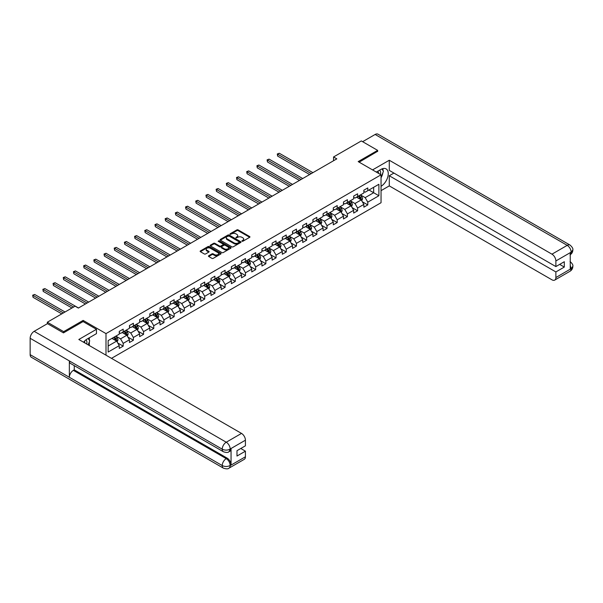 <?xml version="1.0" encoding="UTF-8"?>
<svg xmlns="http://www.w3.org/2000/svg" width="603" height="603" viewBox="0 0 603 603"><rect width="100%" height="100%" fill="white"/><g stroke="black" fill="none" stroke-linecap="round" stroke-linejoin="round"><path stroke-width="0.9" d="M241.976 241.245L242.873 241.245L249.687 237.311A0.904 0.52 0 0 0 249.951 236.941A0.904 0.52 0 0 0 249.687 236.564L238.14 229.901A0.904 0.52 0 0 0 236.858 229.901L230.044 233.836L230.044 234.356L231.823 233.843A2.902 1.673 0 0 1 235.931 233.843L236.889 234.401A2.902 1.673 0 0 1 237.74 235.585A2.902 1.673 0 0 1 236.889 236.768L236.007 237.801L237.786 237.288A2.902 1.673 0 0 1 241.893 237.288L242.858 237.846A2.902 1.673 0 0 1 243.702 239.029A2.902 1.673 0 0 1 242.858 240.213L241.976 241.245L241.976 240.725M208.706 255.747A0.904 0.52 0 0 0 208.442 256.117A0.904 0.52 0 0 0 208.706 256.486L211.947 258.355A0.904 0.52 0 0 0 213.228 258.355L220.796 253.984A0.904 0.52 0 0 0 221.06 253.614A0.904 0.52 0 0 0 220.796 253.245L209.256 246.582A0.904 0.52 0 0 0 207.967 246.582L200.4 250.954A0.904 0.52 0 0 0 200.136 251.323A0.904 0.52 0 0 0 200.4 251.692L204.311 253.953A0.904 0.52 0 0 0 205.6 253.953L208.834 252.084A0.904 0.52 0 0 0 209.098 251.707A0.904 0.52 0 0 0 208.834 251.338L206.897 250.222A2.427 1.402 0 0 1 206.188 249.227A2.427 1.402 0 0 1 207.681 247.939A2.427 1.402 0 0 1 210.326 248.24L217.924 252.627A2.427 1.402 0 0 1 218.633 253.614A2.427 1.402 0 0 1 217.14 254.911A2.427 1.402 0 0 1 214.495 254.609L213.228 253.878A0.904 0.52 0 0 0 211.947 253.878L208.706 255.747L208.706 256.486L211.947 254.632L211.947 253.878M83.131 321.61L83.131 320.404L63.662 331.642L47.336 322.213L47.336 323.721M83.131 320.404L106 333.602L381.043 174.81L381.043 202.721L111.487 358.348M377.651 151.496L377.651 150.366L358.182 161.604L381.043 174.81M377.651 150.366L361.318 140.936L333.549 156.968L333.549 160.737M47.336 322.213L75.096 306.181L78.367 308.065L336.813 158.853L333.549 156.968M231.891 246.838A0.904 0.52 0 0 0 233.173 246.838L240.74 242.474A0.904 0.52 0 0 0 241.004 242.105A0.904 0.52 0 0 0 240.74 241.735L229.193 235.064A0.904 0.52 0 0 0 227.911 235.064L220.344 239.436A0.904 0.52 0 0 0 220.08 239.806A0.904 0.52 0 0 0 220.344 240.175L231.891 246.838M218.392 241.381L230.753 248.24L223.2 252.597A0.904 0.52 0 0 1 221.919 252.597L210.372 245.934L213.613 244.079L213.613 243.326L210.372 245.195A0.904 0.52 0 0 0 210.108 245.564A0.904 0.52 0 0 0 210.372 245.934L210.372 245.195M213.613 244.079A0.904 0.52 0 0 1 214.894 244.079L214.894 243.326A0.904 0.52 0 0 0 213.613 243.326M214.894 243.326L219.575 246.024A0.904 0.52 0 0 0 220.856 246.024L223.004 244.788A0.904 0.52 0 0 0 223.276 244.419A0.904 0.52 0 0 0 223.004 244.049L218.135 241.23L219.032 240.718L230.768 247.486A0.904 0.52 0 0 1 231.032 247.863A0.904 0.52 0 0 1 230.768 248.232L230.768 247.486M106 355.182L106 333.602M117.728 342.979L123.185 346.13L123.185 343.371L129.457 339.753L129.457 342.504L133.376 340.243L133.376 337.492L139.647 333.866L139.647 336.625L143.567 334.356L143.567 331.605L149.838 327.987L149.838 330.738L153.757 328.477L153.757 325.718L160.029 322.1L160.029 324.851L163.948 322.59L163.948 319.839L170.219 316.213L170.219 318.972L174.139 316.703L174.139 313.952L180.41 310.334L180.41 313.085L184.33 310.824L184.33 308.073L190.601 304.447L190.601 307.198L194.528 304.937L194.528 302.186L200.799 298.56L200.799 301.319L204.719 299.058L204.719 296.299L210.99 292.681L210.99 295.432L214.909 293.171L214.909 290.42L221.18 286.794L221.18 289.546L225.1 287.284L225.1 284.533L231.371 280.915L231.371 283.666L235.291 281.405L235.291 278.646L241.562 275.028L241.562 277.779L245.481 275.518L245.481 272.767L251.752 269.142L251.752 271.9L255.672 269.631L255.672 266.88L261.943 263.262L261.943 266.013L265.863 263.752L265.863 260.993L272.141 257.375L272.141 260.127L276.061 257.865L276.061 255.114L282.332 251.489L282.332 254.247L286.252 251.979L286.252 249.227L292.523 245.609L292.523 248.361L296.442 246.099L296.442 243.341L302.714 239.723L302.714 242.474L306.633 240.213L306.633 237.461L312.904 233.836L312.904 236.595L316.824 234.326L316.824 231.575L323.095 227.957L323.095 230.708L327.014 228.447L327.014 225.688L333.286 222.07L333.286 224.821L337.205 222.56L337.205 219.809L343.484 216.183L343.484 218.942L347.403 216.673L347.403 213.922L353.675 210.304L353.675 213.055L357.594 210.794L357.594 208.035L363.865 204.417L363.865 207.168L367.785 204.907L367.785 202.156L378.888 195.741L378.888 184.277L373.664 187.292L373.664 192.726L378.888 195.741M123.185 346.13L119.266 348.391L119.266 345.64L108.156 352.046L108.156 340.582L119.266 334.168L119.266 331.416L123.185 329.155L123.185 331.906L129.457 328.288L129.457 325.53L133.376 323.268L133.376 326.019L139.647 322.401L139.647 319.65L143.567 317.389L143.567 320.14L149.838 316.515L149.838 313.764L153.757 311.502L153.757 314.253L160.029 310.635L160.029 307.877L163.948 305.615L163.948 308.374L170.219 304.749L170.219 301.997L174.139 299.736L174.139 302.487L180.41 298.862L180.41 296.111L184.33 293.849L184.33 296.601L190.601 292.983L190.601 290.231L194.528 287.963L194.528 290.721L200.799 287.096L200.799 284.345L204.719 282.083L204.719 284.835L210.99 281.217L210.99 278.458L214.909 276.197L214.909 278.948L221.18 275.33L221.18 272.579L225.1 270.31L225.1 273.069L231.371 269.443L231.371 266.692L235.291 264.431L235.291 267.182L241.562 263.564L241.562 260.805L245.481 258.544L245.481 261.295L251.752 257.677L251.752 254.926L255.672 252.657L255.672 255.416L261.943 251.79L261.943 249.039L265.863 246.778L265.863 249.529L272.141 245.911L272.141 243.152L276.061 240.891L276.061 243.642L282.332 240.024L282.332 237.273L286.252 235.004L286.252 237.763L292.523 234.137L292.523 231.386L296.442 229.125L296.442 231.876L302.714 228.258L302.714 225.499L306.633 223.238L306.633 225.989L312.904 222.371L312.904 219.62L316.824 217.351L316.824 220.11L323.095 216.485L323.095 213.733L327.014 211.472L327.014 214.223L333.286 210.605L333.286 207.847L337.205 205.585L337.205 208.337L343.484 204.719L343.484 201.967L347.403 199.706L347.403 202.457L353.675 198.832L353.675 196.081L357.594 193.819L357.594 196.57L363.865 192.952L363.865 190.194L367.785 187.932L367.785 190.691L378.888 184.277M122.138 332.509L126.841 335.23L120.57 338.848L115.866 336.135M119.266 332.66L120.57 333.414L123.185 331.906M120.57 338.848L123.185 343.371M126.841 335.23L129.457 339.753M132.328 326.63L137.032 329.344L130.761 332.962L126.057 330.248M129.457 326.781L130.761 327.535L133.376 326.019M130.761 332.962L133.376 337.492M137.032 329.344L139.647 333.866M142.519 320.743L147.222 323.457L140.951 327.082L136.248 324.361M139.647 320.894L140.951 321.648L143.567 320.14M140.951 327.082L143.567 331.605M147.222 323.457L149.838 327.987M152.71 314.856L157.413 317.577L151.142 321.195L146.439 318.482M149.838 315.007L151.142 315.761L153.757 314.253M151.142 321.195L153.757 325.718M157.413 317.577L160.029 322.1M162.9 308.977L167.611 311.691L161.333 315.309L156.629 312.595M160.029 309.128L161.333 309.882L163.948 308.374M161.333 315.309L163.948 319.839M167.611 311.691L170.219 316.213M173.099 303.09L177.802 305.804L171.531 309.429L166.82 306.708M170.219 303.241L171.531 303.995L174.139 302.487M171.531 309.429L174.139 313.952M177.802 305.804L180.41 310.334M183.289 297.204L187.993 299.925L181.722 303.543L177.018 300.829M180.41 297.354L181.722 298.108L184.33 296.601M181.722 303.543L184.33 308.073M187.993 299.925L190.601 304.447M193.48 291.324L198.183 294.038L191.912 297.656L187.209 294.942M190.601 291.475L191.912 292.229L194.528 290.721M191.912 297.656L194.528 302.186M198.183 294.038L200.799 298.56M203.671 285.438L208.374 288.151L202.103 291.777L197.4 289.056M200.799 285.588L202.103 286.342L204.719 284.835M202.103 291.777L204.719 296.299M208.374 288.151L210.99 292.681M213.861 279.551L218.565 282.272L212.294 285.89L207.59 283.176M210.99 279.702L212.294 280.455L214.909 278.948M212.294 285.89L214.909 290.42M218.565 282.272L221.18 286.794M224.052 273.672L228.756 276.385L222.484 280.003L217.781 277.29M221.18 273.822L222.484 274.576L225.1 273.069M222.484 280.003L225.1 284.533M228.756 276.385L231.371 280.915M234.243 267.785L238.946 270.498L232.675 274.124L227.972 271.403M231.371 267.936L232.675 268.689L235.291 267.182M232.675 274.124L235.291 278.646M238.946 270.498L241.562 275.028M244.441 261.898L249.145 264.619L242.873 268.237L238.162 265.524M241.562 262.049L242.873 262.81L245.481 261.295M242.873 268.237L245.481 272.767M249.145 264.619L251.752 269.142M254.632 256.019L259.335 258.732L253.064 262.35L248.361 259.637M251.752 256.169L253.064 256.923L255.672 255.416M253.064 262.35L255.672 266.88M259.335 258.732L261.943 263.262M264.823 250.132L269.526 252.845L263.255 256.471L258.551 253.757M261.943 250.283L263.255 251.036L265.863 249.529M263.255 256.471L265.863 260.993M269.526 252.845L272.141 257.375M275.013 244.245L279.717 246.966L273.445 250.584L268.742 247.871M272.141 244.396L273.445 245.157L276.061 243.642M273.445 250.584L276.061 255.114M279.717 246.966L282.332 251.489M285.204 238.366L289.907 241.079L283.636 244.705L278.933 241.984M282.332 238.517L283.636 239.27L286.252 237.763M283.636 244.705L286.252 249.227M289.907 241.079L292.523 245.609M295.395 232.479L300.098 235.193L293.827 238.818L289.123 236.105M292.523 232.63L293.827 233.384L296.442 231.876M293.827 238.818L296.442 243.341M300.098 235.193L302.714 239.723M305.585 226.6L310.289 229.313L304.018 232.931L299.314 230.218M302.714 226.751L304.018 227.504L306.633 225.989M304.018 232.931L306.633 237.461M310.289 229.313L312.904 233.836M315.776 220.713L320.487 223.427L314.208 227.052L309.505 224.331M312.904 220.864L314.208 221.618L316.824 220.11M314.208 227.052L316.824 231.575M320.487 223.427L323.095 227.957M325.974 214.826L330.678 217.547L324.406 221.165L319.703 218.452M323.095 214.977L324.406 215.731L327.014 214.223M324.406 221.165L327.014 225.688M330.678 217.547L333.286 222.07M336.165 208.947L340.868 211.661L334.597 215.279L329.894 212.565M333.286 209.098L334.597 209.852L337.205 208.337M334.597 215.279L337.205 219.809M340.868 211.661L343.484 216.183M346.356 203.06L351.059 205.774L344.788 209.399L340.084 206.678M343.484 203.211L344.788 203.965L347.403 202.457M344.788 209.399L347.403 213.922M351.059 205.774L353.675 210.304M356.546 197.173L361.25 199.894L354.979 203.513L350.275 200.799M353.675 197.324L354.979 198.078L357.594 196.57M354.979 203.513L357.594 208.035M361.25 199.894L363.865 204.417M368.961 190.005L373.664 192.726L365.169 197.626L360.466 194.912M363.865 191.445L365.169 192.199L367.785 190.691M365.169 197.626L367.785 202.156M63.662 331.642L63.662 332.773M108.156 346.016L116.65 341.11L111.947 338.396M116.65 341.11L119.266 345.64M362.328 201.756L367.785 204.907M352.137 207.643L357.594 210.794M341.946 213.53L347.403 216.673M331.756 219.409L337.205 222.56M321.565 225.296L327.014 228.447M311.367 231.183L316.824 234.326M301.176 237.062L306.633 240.213M290.985 242.949L296.442 246.099M280.794 248.828L286.252 251.979M270.604 254.715L276.061 257.865M260.413 260.602L265.863 263.752M250.222 266.481L255.672 269.631M240.024 272.368L245.481 275.518M229.833 278.254L235.291 281.405M219.643 284.134L225.1 287.284M209.452 290.02L214.909 293.171M199.261 295.907L204.719 299.058M189.071 301.786L194.528 304.937M178.88 307.673L184.33 310.824M168.689 313.56L174.139 316.703M158.491 319.439L163.948 322.59M148.3 325.326L153.757 328.477M138.11 331.213L143.567 334.356M127.919 337.092L133.376 340.243M242.225 241.328L242.858 240.966A2.902 1.673 0 0 0 243.702 239.783L243.702 239.029M237.74 235.585L237.74 236.338A2.902 1.673 0 0 1 236.889 237.529L236.263 237.891M249.687 236.564L249.687 237.311L238.14 230.655A0.904 0.52 0 0 0 236.858 230.655L230.301 234.446M240.725 242.481L229.193 235.826A0.904 0.52 0 0 0 227.911 235.826L220.359 240.182L220.344 239.436M239.135 242.361L239.135 241.841L229.004 235.992L227.173 236.534A2.902 1.673 0 0 0 226.329 237.718A2.902 1.673 0 0 0 227.173 238.901L234.1 242.896A2.902 1.673 0 0 0 238.208 242.896L239.135 242.361L239.135 243.115L239.323 242.105M226.329 237.718L226.329 238.471A2.902 1.673 0 0 0 227.173 239.655L227.173 238.901M239.135 243.115L238.208 243.65A2.902 1.673 0 0 1 234.1 243.65L227.173 239.655M214.894 244.079L219.575 246.785A0.904 0.52 0 0 0 220.856 246.785L223.004 245.542A0.904 0.52 0 0 0 223.276 245.172L223.276 244.419M224.437 248.835A2.427 1.402 0 0 0 227.075 249.137A2.427 1.402 0 0 0 228.575 247.841A2.427 1.402 0 0 0 227.866 246.853L225.19 245.308A0.904 0.52 0 0 0 223.909 245.308L221.761 246.544A0.904 0.52 0 0 0 221.489 246.913A0.904 0.52 0 0 0 221.761 247.283L224.437 248.835L224.437 249.589A2.427 1.402 0 0 0 227.075 249.891A2.427 1.402 0 0 0 228.575 248.594L228.575 247.841M221.489 246.913L221.489 247.667A0.904 0.52 0 0 0 221.761 248.044L221.761 247.283M224.437 249.589L221.761 248.044M218.633 253.614L218.633 254.368A2.427 1.402 0 0 1 217.14 255.664A2.427 1.402 0 0 1 214.495 255.363L213.228 254.632A0.904 0.52 0 0 0 211.947 254.632M206.188 249.227L206.188 249.981A2.427 1.402 0 0 0 206.897 250.976L206.897 250.222M208.834 251.338L208.834 252.084L206.897 250.976M220.781 253.991L209.256 247.336A0.904 0.52 0 0 0 207.967 247.336L200.415 251.7M361.77 200.784L362.546 198.824A2.45 1.417 -120 0 0 361.762 196.744L360.413 194.942M358.061 198.048L357.149 196.827M312.904 172.662L279.279 153.245L277.644 154.187L277.644 156.071L309.641 174.546M358.386 196.111L359.735 197.912A2.45 1.417 60 0 1 360.436 199.382L361.22 198.93A2.45 1.417 -120 0 0 360.519 197.46L359.169 195.658M358.559 196.013L360.059 198.01A1.244 0.724 60 0 1 360.285 198.387L361.22 198.93M277.644 156.071L277.29 153.984L311.269 173.604M277.29 153.984L279.279 153.245M380.448 174.463A6.007 3.467 120 0 0 379.566 170.197M378.541 173.363A4.108 2.374 120 0 0 377.689 171.29A4.108 2.374 120 0 0 377.674 171.282M381.857 168.938L383.463 171.229L381.043 177.448M86.719 344.049A6.007 3.467 120 0 0 85.928 339.851M84.804 342.941A4.108 2.374 120 0 0 84.382 341.253M88.091 338.479L89.726 340.808L88.151 344.878M381.043 186.312A10.394 6 120 0 0 387.729 177.146A10.394 6 120 0 0 386.116 168.9A10.394 6 120 0 0 380.915 169.413L376.31 172.074M381.043 190.654L389.274 185.897L389.274 175.752L555.876 271.938L555.876 277.553L571.222 268.614L570.25 269.066L570.25 252.845L571.131 252.152L555.876 260.956A5.54 3.203 -120 0 0 551.956 254.172L567.212 245.361L375.134 134.469L362.622 141.69M393.917 173.076L389.274 175.752M559.659 264.393L564.302 267.069L564.302 261.71L555.876 266.579L389.274 170.393L389.274 160.247L551.956 254.172M372.556 169.903L389.274 160.247M389.274 185.897L551.956 279.815A5.54 3.203 -120 0 0 554.722 280.094A5.54 3.203 -120 0 0 555.876 277.553M375.134 134.469A5.683 3.279 -60 0 1 377.975 134.183L570.046 245.082A5.683 3.279 -60 0 0 567.212 245.361A5.54 3.203 60 0 1 571.131 252.152M555.876 266.579L555.876 260.956M564.302 267.069L555.876 271.938M377.651 151.27L359.162 162.169M381.043 177.757A10.394 6 120 0 0 382.935 172.579M383.101 170.717A10.394 6 120 0 0 382.845 168.599M570.25 265.192L571.131 268.561M570.046 261.491C572.277 263.496 573.212 265.094 572.85 266.292L571.229 268.606M570.046 245.082C572.277 247.064 573.212 248.685 572.85 249.928L571.229 252.205M96.465 329.306L78.82 339.489L241.501 433.406A5.54 3.203 60 0 1 245.421 440.198L230.165 449.009L229.012 451.73C228.085 452.68 226.215 452.68 223.404 451.737L70.528 363.473A5.683 3.279 -60 0 1 69.353 360.911L30.15 338.283A5.683 3.279 -60 0 1 34.167 331.326L47.464 323.645L63.466 332.886L83.071 321.572L96.465 329.306L96.465 333.64L87.186 338.999A10.394 6 120 0 0 83.546 342.218M89.108 345.429L91.302 346.695M89.342 345.3L89.342 341.818M89.342 340.258L89.342 337.755M245.421 440.198L245.421 445.821L236.987 450.682L236.987 456.041L245.421 451.172L245.421 456.795A5.54 3.203 60 0 1 244.268 459.335L229.012 468.139A5.54 3.203 -120 0 0 230.165 465.599L245.421 456.795M229.012 468.139C228.13 469.081 226.261 469.081 223.404 468.147L31.326 357.255A5.683 3.279 -60 0 1 30.15 354.654L69.353 377.282A5.683 3.279 -60 0 1 73.37 370.363L226.246 458.627L227.127 458.114A5.54 3.203 60 0 1 231.047 464.905L231.047 448.685A5.54 3.203 60 0 1 229.894 451.225L229.012 451.73M30.15 338.283L30.15 354.654M223.404 451.737A5.683 3.279 -60 0 1 222.228 449.175L69.353 360.911L69.353 377.282L222.228 465.546C224.836 466.805 227.444 466.805 230.067 465.546L230.165 465.599M245.421 451.172L240.778 448.496M74.252 365.629L74.252 369.85L227.127 458.114M74.252 369.85L73.37 370.363M34.167 331.326L226.246 442.218A5.683 3.279 -60 0 0 222.228 449.175C224.844 450.433 227.452 450.418 230.06 449.145M351.572 206.671L352.356 204.711A2.45 1.417 -120 0 0 351.572 202.623L350.222 200.829M347.871 203.935L346.959 202.714M302.714 178.541L269.089 159.132L267.453 160.074L267.453 161.958L299.45 180.425M348.195 201.997L349.544 203.799A2.45 1.417 60 0 1 350.245 205.269L351.029 204.816A2.45 1.417 -120 0 0 350.328 203.347L348.979 201.545M348.368 201.899L349.861 203.897A1.244 0.724 60 0 1 350.087 204.274L351.029 204.816M267.453 161.958L267.091 159.863L301.078 179.483M267.091 159.863L269.089 159.132M341.381 212.55L342.157 210.598A2.45 1.417 -120 0 0 341.381 208.51L340.032 206.708M337.68 209.821L336.76 208.6M292.523 184.428L258.898 165.011L257.262 165.953L257.262 167.845L289.252 186.312M338.004 207.877L339.353 209.678A2.45 1.417 60 0 1 340.054 211.156L340.838 210.703A2.45 1.417 -120 0 0 340.137 209.226L338.788 207.424M338.177 207.779L339.67 209.776A1.244 0.724 60 0 1 339.896 210.161L340.838 210.703M257.262 167.845L256.901 165.75L290.887 185.37M256.901 165.75L258.898 165.011M331.19 218.437L331.967 216.477A2.45 1.417 -120 0 0 331.19 214.397L329.841 212.595M327.489 215.701L326.57 214.48M282.332 190.314L248.707 170.898L247.072 171.84L247.072 173.724L279.061 192.199M327.813 213.764L329.163 215.565A2.45 1.417 60 0 1 329.864 217.035L330.648 216.583A2.45 1.417 -120 0 0 329.947 215.113L328.597 213.311M327.987 213.666L329.479 215.663A1.244 0.724 60 0 1 329.705 216.04L330.648 216.583M247.072 173.724L246.71 171.629L280.697 191.257M246.71 171.629L248.707 170.898M321 224.324L321.776 222.364A2.45 1.417 -120 0 0 320.992 220.276L319.65 218.482M317.299 221.587L316.379 220.366M272.141 196.194L238.509 176.785L236.881 177.727L236.881 179.611L268.87 198.078M317.623 219.65L318.972 221.452A2.45 1.417 60 0 1 319.673 222.922L320.457 222.469A2.45 1.417 -120 0 0 319.756 221L318.407 219.198M317.796 219.552L319.289 221.55A1.244 0.724 60 0 1 319.515 221.927L320.457 222.469M236.881 179.611L236.519 177.516L270.506 197.136M236.519 177.516L238.509 176.785M310.809 230.203L311.585 228.251A2.45 1.417 -120 0 0 310.801 226.163L309.452 224.361M307.108 227.474L306.188 226.246M261.943 202.08L228.318 182.664L226.69 183.606L226.69 185.498L258.679 203.965M307.432 225.53L308.781 227.331A2.45 1.417 60 0 1 309.482 228.808L310.266 228.356A2.45 1.417 -120 0 0 309.565 226.879L308.216 225.077M307.598 225.432L309.098 227.429A1.244 0.724 60 0 1 309.324 227.813L310.266 228.356M226.69 185.498L226.329 183.402L260.315 203.023M226.329 183.402L228.318 182.664M300.618 236.09L301.394 234.13A2.45 1.417 -120 0 0 300.611 232.049L299.261 230.248M296.91 233.353L295.998 232.132M251.752 207.96L218.128 188.551L216.492 189.493L216.492 191.377L248.489 209.852M297.241 231.416L298.591 233.218A2.45 1.417 60 0 1 299.284 234.688L300.075 234.235A2.45 1.417 -120 0 0 299.374 232.766L298.025 230.964M297.407 231.318L298.907 233.316A1.244 0.724 60 0 1 299.133 233.693L300.075 234.235M216.492 191.377L216.138 189.282L250.124 208.909M216.138 189.282L218.128 188.551M290.427 241.976L291.204 240.017A2.45 1.417 -120 0 0 290.42 237.929L289.071 236.135M286.719 239.24L285.807 238.019M241.562 213.846L207.937 194.43L206.301 195.38L206.301 197.264L238.298 215.731M287.043 237.303L288.392 239.105A2.45 1.417 60 0 1 289.093 240.574L289.877 240.122A2.45 1.417 -120 0 0 289.176 238.645L287.827 236.851M287.216 237.205L288.716 239.203A1.244 0.724 60 0 1 288.943 239.579L289.877 240.122M206.301 197.264L205.947 195.168L239.926 214.789M205.947 195.168L207.937 194.43M280.229 247.856L281.013 245.903A2.45 1.417 -120 0 0 280.229 243.816L278.88 242.014M276.528 245.127L275.616 243.898M231.371 219.733L197.746 200.317L196.111 201.259L196.111 203.143L228.107 221.618M276.852 243.182L278.202 244.984A2.45 1.417 60 0 1 278.903 246.461L279.686 246.001A2.45 1.417 -120 0 0 278.985 244.532L277.636 242.73M277.026 243.084L278.518 245.082A1.244 0.724 60 0 1 278.752 245.459L279.686 246.001M196.111 203.143L195.749 201.055L229.735 220.675M195.749 201.055L197.746 200.317M270.038 253.742L270.815 251.783A2.45 1.417 -120 0 0 270.038 249.702L268.689 247.901M266.338 251.006L265.426 249.785M221.18 225.612L187.556 206.203L185.92 207.146L185.92 209.03L217.909 227.504M266.662 249.069L268.011 250.871A2.45 1.417 60 0 1 268.712 252.34L269.496 251.888A2.45 1.417 -120 0 0 268.795 250.418L267.446 248.617M266.835 248.971L268.327 250.969A1.244 0.724 60 0 1 268.554 251.345L269.496 251.888M185.92 209.03L185.558 206.935L219.545 226.562M185.558 206.935L187.556 206.203M259.848 259.629L260.624 257.669A2.45 1.417 -120 0 0 259.848 255.582L258.499 253.788M256.147 256.893L255.227 255.672M210.99 231.499L177.365 212.083L175.729 213.032L175.729 214.917L207.718 233.384M256.471 254.956L257.82 256.75A2.45 1.417 60 0 1 258.521 258.227L259.305 257.775A2.45 1.417 -120 0 0 258.604 256.298L257.255 254.504M256.644 254.858L258.137 256.855A1.244 0.724 60 0 1 258.363 257.232L259.305 257.775M175.729 214.917L175.367 212.821L209.354 232.441M175.367 212.821L177.365 212.083M249.657 265.508L250.433 263.556A2.45 1.417 -120 0 0 249.657 261.468L248.308 259.667M245.956 262.78L245.037 261.551M200.799 237.386L167.167 217.969L165.539 218.912L165.539 220.796L197.528 239.27M246.28 260.835L247.629 262.637A2.45 1.417 60 0 1 248.33 264.106L249.114 263.654A2.45 1.417 -120 0 0 248.413 262.184L247.064 260.383M246.454 260.737L247.946 262.735A1.244 0.724 60 0 1 248.172 263.112L249.114 263.654M165.539 220.796L165.177 218.708L199.163 238.328M165.177 218.708L167.167 217.969M239.466 271.395L240.243 269.435A2.45 1.417 -120 0 0 239.459 267.355L238.11 265.554M235.765 268.659L234.846 267.438M190.601 243.265L156.976 223.856L155.348 224.798L155.348 226.683L187.337 245.157M236.09 266.722L237.439 268.523A2.45 1.417 60 0 1 238.14 269.993L238.924 269.541A2.45 1.417 -120 0 0 238.223 268.071L236.873 266.27M236.255 266.624L237.755 268.621A1.244 0.724 60 0 1 237.981 268.998L238.924 269.541M155.348 226.683L154.986 224.587L188.973 244.207M154.986 224.587L156.976 223.856M229.276 277.282L230.052 275.322A2.45 1.417 -120 0 0 229.268 273.234L227.919 271.433M225.567 274.546L224.655 273.325M180.41 249.152L146.785 229.735L145.15 230.678L145.15 232.57L177.146 251.036M225.899 272.609L227.248 274.403A2.45 1.417 60 0 1 227.949 275.88L228.733 275.428A2.45 1.417 -120 0 0 228.032 273.95L226.683 272.157M226.065 272.511L227.565 274.501A1.244 0.724 60 0 1 227.791 274.885L228.733 275.428M145.15 232.57L144.795 230.474L178.782 250.094M144.795 230.474L146.785 229.735M219.085 283.161L219.861 281.209A2.45 1.417 -120 0 0 219.077 279.121L217.728 277.32M215.377 280.433L214.464 279.204M170.219 255.039L136.595 235.622L134.959 236.564L134.959 238.449L166.956 256.923M215.708 278.488L217.05 280.289A2.45 1.417 60 0 1 217.751 281.759L218.535 281.307A2.45 1.417 -120 0 0 217.834 279.837L216.492 278.036M215.874 278.39L217.374 280.387A1.244 0.724 60 0 1 217.6 280.764L218.535 281.307M134.959 238.449L134.605 236.361L168.584 255.981M134.605 236.361L136.595 235.622M208.894 289.048L209.671 287.088A2.45 1.417 -120 0 0 208.887 285.008L207.538 283.206M205.186 286.312L204.274 285.091M160.029 260.918L126.404 241.509L124.768 242.451L124.768 244.336L156.765 262.81M205.51 284.375L206.859 286.176A2.45 1.417 60 0 1 207.56 287.646L208.344 287.194A2.45 1.417 -120 0 0 207.643 285.724L206.294 283.923M205.683 284.277L207.176 286.274A1.244 0.724 60 0 1 207.409 286.651L208.344 287.194M124.768 244.336L124.414 242.24L158.393 261.86M124.414 242.24L126.404 241.509M198.696 294.935L199.472 292.975A2.45 1.417 -120 0 0 198.696 290.887L197.347 289.086M194.995 292.199L194.083 290.978M149.838 266.805L116.213 247.388L114.578 248.33L114.578 250.222L146.574 268.689M195.319 290.262L196.668 292.056A2.45 1.417 60 0 1 197.369 293.533L198.153 293.081A2.45 1.417 -120 0 0 197.452 291.603L196.103 289.802M195.493 290.156L196.985 292.154A1.244 0.724 60 0 1 197.211 292.538L198.153 293.081M114.578 250.222L114.216 248.127L148.202 267.747M114.216 248.127L116.213 247.388M188.505 300.814L189.282 298.854A2.45 1.417 -120 0 0 188.505 296.774L187.156 294.973M184.804 298.078L183.885 296.857M139.647 272.692L106.022 253.275L104.387 254.217L104.387 256.102L136.376 274.576M185.129 296.141L186.478 297.942A2.45 1.417 60 0 1 187.179 299.412L187.963 298.96A2.45 1.417 -120 0 0 187.262 297.49L185.912 295.689M185.302 296.043L186.794 298.04A1.244 0.724 60 0 1 187.02 298.417L187.963 298.96M104.387 256.102L104.025 254.014L138.012 273.634M104.025 254.014L106.022 253.275M178.315 306.701L179.091 304.741A2.45 1.417 -120 0 0 178.315 302.661L176.965 300.859M174.614 303.965L173.694 302.744M129.457 278.571L95.824 259.162L94.196 260.104L94.196 261.988L126.185 280.455M174.938 302.028L176.287 303.829A2.45 1.417 60 0 1 176.988 305.299L177.772 304.847A2.45 1.417 -120 0 0 177.071 303.377L175.722 301.575M175.111 301.93L176.604 303.927A1.244 0.724 60 0 1 176.83 304.304L177.772 304.847M94.196 261.988L93.834 259.893L127.821 279.513M93.834 259.893L95.824 259.162M168.124 312.588L168.9 310.628A2.45 1.417 -120 0 0 168.116 308.54L166.775 306.739M164.423 309.852L163.503 308.63M119.258 284.458L85.634 265.041L84.005 265.983L84.005 267.875L115.995 286.342M164.747 307.907L166.096 309.708A2.45 1.417 60 0 1 166.797 311.186L167.581 310.733A2.45 1.417 -120 0 0 166.88 309.256L165.531 307.455M164.913 307.809L166.413 309.806A1.244 0.724 60 0 1 166.639 310.191L167.581 310.733M84.005 267.875L83.644 265.78L117.63 285.4M83.644 265.78L85.634 265.041M157.933 318.467L158.71 316.507A2.45 1.417 -120 0 0 157.926 314.427L156.576 312.625M154.232 315.731L153.313 314.51M109.068 290.344L75.443 270.928L73.815 271.87L73.815 273.754L105.804 292.229M154.556 313.794L155.906 315.595A2.45 1.417 60 0 1 156.607 317.065L157.391 316.613A2.45 1.417 -120 0 0 156.69 315.143L155.34 313.341M154.722 313.696L156.222 315.693A1.244 0.724 60 0 1 156.448 316.07L157.391 316.613M73.815 273.754L73.453 271.667L107.44 291.287M73.453 271.667L75.443 270.928M147.743 324.354L148.519 322.394A2.45 1.417 -120 0 0 147.735 320.306L146.386 318.512M144.034 321.618L143.122 320.397M98.877 296.224L65.252 276.815L63.617 277.757L63.617 279.641L95.613 298.108M144.366 319.68L145.707 321.482A2.45 1.417 60 0 1 146.408 322.952L147.192 322.499A2.45 1.417 -120 0 0 146.491 321.03L145.15 319.228M144.532 319.582L146.032 321.58A1.244 0.724 60 0 1 146.258 321.957L147.192 322.499M63.617 279.641L63.262 277.546L97.249 297.166M63.262 277.546L65.252 276.815M137.552 330.233L138.328 328.281A2.45 1.417 -120 0 0 137.544 326.193L136.195 324.391M133.843 327.504L132.931 326.283M88.686 302.111L55.061 282.694L53.426 283.636L53.426 285.528L85.422 303.995M134.168 325.56L135.517 327.361A2.45 1.417 60 0 1 136.218 328.839L137.002 328.386A2.45 1.417 -120 0 0 136.301 326.909L134.951 325.107M134.341 325.462L135.841 327.459A1.244 0.724 60 0 1 136.067 327.844L137.002 328.386M53.426 285.528L53.072 283.433L87.051 303.053M53.072 283.433L55.061 282.694M127.354 336.12L128.138 334.16A2.45 1.417 -120 0 0 127.354 332.08L126.004 330.278M123.653 333.384L122.741 332.163M78.496 307.99L44.871 288.581L43.235 289.523L43.235 291.407L71.961 307.99M123.977 331.446L125.326 333.248A2.45 1.417 60 0 1 126.027 334.718L126.811 334.266A2.45 1.417 -120 0 0 126.11 332.796L124.761 330.994M124.15 331.349L125.643 333.346A1.244 0.724 60 0 1 125.869 333.723L126.811 334.266M43.235 291.407L42.873 289.312L73.596 307.048M42.873 289.312L44.871 288.581M117.163 342.007L117.939 340.047A2.45 1.417 -120 0 0 117.163 337.959L115.814 336.165M113.462 339.27L112.542 338.049M65.034 311.992L34.68 294.468L33.044 295.41L33.044 297.294L61.77 313.877M113.786 337.333L115.135 339.135A2.45 1.417 60 0 1 115.836 340.605L116.62 340.152A2.45 1.417 -120 0 0 115.919 338.675L114.57 336.881M113.959 337.235L115.452 339.233A1.244 0.724 60 0 1 115.678 339.61L116.62 340.152M33.044 297.294L32.683 295.199L63.405 312.934M32.683 295.199L34.68 294.468M242.858 240.966L242.858 240.213M236.007 237.801L236.007 237.281M236.889 237.529L236.889 236.768M230.044 234.356L230.044 233.836M236.858 230.655L236.858 229.901M238.14 230.655L238.14 229.901M227.911 235.826L227.911 235.064M229.193 235.826L229.193 235.064M240.74 242.474L240.74 241.735M234.1 243.65L234.1 242.896M238.208 243.65L238.208 242.896M219.575 246.785L219.575 246.024M220.856 246.785L220.856 246.024M223.004 245.542L223.004 244.788M219.032 241.471L219.032 240.718M213.228 254.632L213.228 253.878M214.495 255.363L214.495 254.609M200.4 251.692L200.4 250.954M207.967 247.336L207.967 246.582M209.256 247.336L209.256 246.582M220.796 253.984L220.796 253.245M361.009 199.751L362.531 198.877M360.519 197.46L361.762 196.744M358.777 198.462L359.735 197.912M572.85 266.315C572.79 268.486 571.832 270.144 569.978 271.282A5.54 3.203 -120 0 0 571.131 268.75M570.25 254.692L571.131 252.34M231.047 464.905L230.067 465.546M230.165 449.197L231.047 448.685M230.165 449.009A5.54 3.203 60 0 0 226.246 442.218L241.501 433.406M223.404 468.147A5.683 3.279 -60 0 1 222.228 465.546A5.683 3.279 -60 0 1 226.246 458.627C228.605 460.202 229.909 462.471 230.165 465.41M350.818 205.638L352.333 204.756M350.328 203.347L351.572 202.623M348.587 204.349L349.544 203.799M340.627 211.517L342.142 210.643M340.137 209.226L341.381 208.51M338.396 210.236L339.353 209.678M330.436 217.404L331.952 216.53M329.947 215.113L331.19 214.397M328.205 216.115L329.163 215.565M320.238 223.291L321.761 222.409M319.756 221L320.992 220.276M318.015 222.002L318.972 221.452M310.048 229.17L311.57 228.296M309.565 226.879L310.801 226.163M307.824 227.889L308.781 227.331M299.857 235.057L301.379 234.183M299.374 232.766L300.611 232.049M297.626 233.768L298.591 233.218M289.666 240.944L291.189 240.062M289.176 238.645L290.42 237.929M287.435 239.655L288.392 239.105M279.475 246.823L280.99 245.949M278.985 244.532L280.229 243.816M277.244 245.542L278.202 244.984M269.285 252.71L270.8 251.835M268.795 250.418L270.038 249.702M267.054 251.421L268.011 250.871M259.094 258.597L260.609 257.715M258.604 256.298L259.848 255.582M256.863 257.308L257.82 256.75M248.903 264.476L250.418 263.601M248.413 262.184L249.657 261.468M246.672 263.187L247.629 262.637M238.705 270.363L240.228 269.488M238.223 268.071L239.459 267.355M236.482 269.074L237.439 268.523M228.514 276.249L230.037 275.367M228.032 273.95L229.268 273.234M226.291 274.96L227.248 274.403M218.324 282.129L219.846 281.254M217.834 279.837L219.077 279.121M216.093 280.84L217.05 280.289M208.133 288.015L209.656 287.134M207.643 285.724L208.887 285.008M205.902 286.726L206.859 286.176M197.942 293.895L199.457 293.02M197.452 291.603L198.696 290.887M195.711 292.613L196.668 292.056M187.752 299.781L189.267 298.907M187.262 297.49L188.505 296.774M185.52 298.493L186.478 297.942M177.561 305.668L179.076 304.786M177.071 303.377L178.315 302.661M175.33 304.379L176.287 303.829M167.363 311.547L168.885 310.673M166.88 309.256L168.116 308.54M165.139 310.266L166.096 309.708M157.172 317.434L158.695 316.56M156.69 315.143L157.926 314.427M154.948 316.145L155.906 315.595M146.981 323.321L148.504 322.439M146.491 321.03L147.735 320.306M144.75 322.032L145.707 321.482M136.791 329.2L138.313 328.326M136.301 326.909L137.544 326.193M134.559 327.919L135.517 327.361M126.6 335.087L128.115 334.213M126.11 332.796L127.354 332.08M124.369 333.798L125.326 333.248M116.409 340.974L117.924 340.092M115.919 338.675L117.163 337.959M114.178 339.685L115.135 339.135M554.722 280.094L569.978 271.282M572.85 249.944C572.775 252.099 571.817 253.742 569.978 254.881"/></g></svg>
